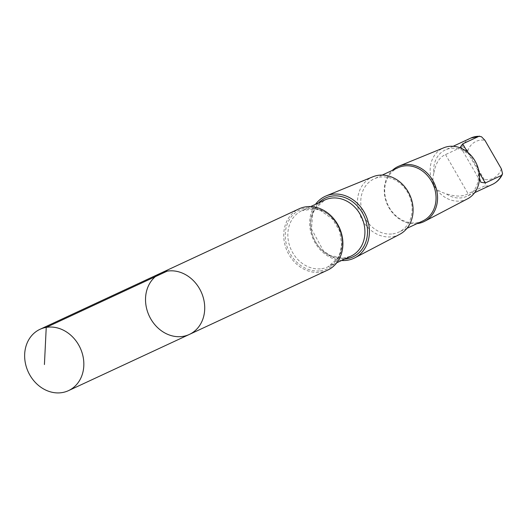 <?xml version="1.0" encoding="UTF-8"?>
<svg xmlns="http://www.w3.org/2000/svg" width="529" height="529" viewBox="0 0 529 529"><rect width="100%" height="100%" fill="white"/><g stroke="black" fill="none" stroke-linecap="round" stroke-linejoin="round"><path stroke-width="0.4" stroke-dasharray="2.65 1.98" d="M160.869 273.103A33.81 28.612 -114.9 0 0 147.333 311.085A33.81 28.612 -114.9 0 0 181.037 336.623A33.81 28.612 -114.9 0 0 189.382 334.421M478.295 173.274A25.557 21.629 65.1 0 1 466.856 196.285A25.557 21.629 65.1 0 1 460.547 197.945A25.557 21.629 65.1 0 1 445.755 193.561C434.884 190.738 430.923 183.867 433.866 172.943A25.557 21.629 65.1 0 1 445.306 149.932A25.557 21.629 65.1 0 1 466.406 152.656C473.924 157.04 477.885 163.911 478.295 173.274L479.472 178.094M433.866 172.943C435.698 163.144 439.586 157.02 445.537 154.574L461.784 147.022C463.715 146.639 465.699 147.955 467.735 150.97L484.174 179.483C485.741 182.703 485.794 184.919 484.326 186.129L468.079 193.687C462.577 196.874 455.132 196.834 445.755 193.561M327.57 270.154A33.81 28.612 65.1 0 1 319.218 272.356A33.81 28.612 65.1 0 1 285.528 246.825A33.81 28.612 65.1 0 1 299.057 208.843M341.595 260.506A34.134 28.883 65.1 0 1 313.353 239.478A34.134 28.883 65.1 0 1 315.476 204.339M399.64 234.367A31.773 26.886 65.1 0 1 390.838 236.906A31.773 26.886 65.1 0 1 358.993 212.308A31.773 26.886 65.1 0 1 372.866 176.792M391.592 234.003A29.346 24.83 65.1 0 1 362.339 211.838A29.346 24.83 65.1 0 1 374.089 178.875A29.346 24.83 65.1 0 1 408.977 195.016A29.346 24.83 65.1 0 1 398.833 232.092A29.346 24.83 65.1 0 1 391.592 234.003M422.744 220.977A29.346 24.83 65.1 0 1 415.503 222.888A29.346 24.83 65.1 0 1 386.249 200.722A29.346 24.83 65.1 0 1 398 167.753M417.05 223.622A30.451 25.762 65.1 0 1 416.224 223.707A30.451 25.762 65.1 0 1 387.34 204.544A30.451 25.762 65.1 0 1 392.3 170.404M467.543 198.831A28.176 23.845 65.1 0 1 459.741 201.08A28.176 23.845 65.1 0 1 431.492 179.265A28.176 23.845 65.1 0 1 443.798 147.77M462.035 148.675L466.406 152.656M492.42 184.403A25.557 21.629 65.1 0 1 484.326 186.129M501.34 168.784A20.347 17.212 65.1 0 1 488.095 179.648A20.347 17.212 65.1 0 1 484.174 179.483M319.357 270.901A32.487 27.488 65.1 0 1 286.705 225.552A32.487 27.488 65.1 0 1 334.983 221.532A32.487 27.488 65.1 0 1 319.357 270.901M320.362 268.838A30.973 26.212 65.1 0 1 289.495 245.449A30.973 26.212 65.1 0 1 301.887 210.654A30.973 26.212 65.1 0 1 338.712 227.688A30.973 26.212 65.1 0 1 328.006 266.821A30.973 26.212 65.1 0 1 320.362 268.838M343.235 258.205A30.973 26.212 65.1 0 1 312.361 234.81A30.973 26.212 65.1 0 1 324.76 200.022L315.304 208.459L312.745 213.795L311.449 228.885L323.51 251.011L330.539 255.619L343.513 258.126L350.879 256.188A30.973 26.212 65.1 0 1 343.235 258.205M344.624 259.098A32.487 27.488 65.1 0 1 314.16 239.108A32.487 27.488 65.1 0 1 318.504 202.931M461.784 147.022A25.557 21.629 65.1 0 1 470.863 138.049M467.735 150.97A20.347 17.212 65.1 0 1 484.901 140.271M445.537 154.574L468.079 193.687M467.431 152.081L479.095 172.309M474.698 192.642L466.856 196.285M310.655 206.581L301.887 210.654L314.438 208.862L320.171 210.344L332.543 219.079L339.473 230.73L341.674 243.915L340.121 252.769L337.555 258.238L328.006 266.821L336.775 262.748M382.255 175.073L374.089 178.875M407.006 228.297L398.833 232.092M453.141 146.288L445.306 149.932M460.468 146.93L480.815 182.234"/><path stroke-width="0.79" d="M160.869 273.103L299.057 208.843A33.81 28.612 65.1 0 1 339.254 227.437A33.81 28.612 65.1 0 1 327.57 270.154L189.382 334.421A33.81 28.612 -114.9 0 0 201.066 291.697A33.81 28.612 -114.9 0 0 160.869 273.103A33.81 28.612 -114.9 0 0 147.333 311.085A33.81 28.612 -114.9 0 0 181.037 336.623A33.81 28.612 -114.9 0 0 189.382 334.421A33.81 28.612 -114.9 0 0 201.066 291.697A33.81 28.612 -114.9 0 0 160.869 273.103L39.986 329.316A33.81 28.612 65.1 0 1 48.331 327.114A33.81 28.612 65.1 0 1 82.035 352.651A33.81 28.612 65.1 0 1 68.499 390.633A33.81 28.612 65.1 0 1 60.147 392.835A33.81 28.612 65.1 0 1 26.45 367.298A33.81 28.612 65.1 0 1 39.986 329.316M479.472 178.094L480.815 182.234L485.252 182.981L501.499 175.43L502.55 173.605L501.34 168.784L484.901 140.271L481.502 136.76L478.95 136.317L462.703 143.875L460.468 146.93L462.035 148.675M315.476 204.339A34.134 28.883 65.1 0 1 326.201 195.889A34.134 28.883 65.1 0 1 365.737 215.118A34.134 28.883 65.1 0 1 354.966 257.749A34.134 28.883 65.1 0 1 345.51 260.473A34.134 28.883 65.1 0 1 341.595 260.506M326.201 195.889L372.866 176.792A31.773 26.886 65.1 0 1 409.664 194.692A31.773 26.886 65.1 0 1 399.64 234.367L354.966 257.749M382.255 175.073L398 167.753A29.346 24.83 65.1 0 1 432.887 183.894A29.346 24.83 65.1 0 1 422.744 220.977L407.006 228.297M392.3 170.404A30.451 25.762 65.1 0 1 398.998 166.099A30.451 25.762 65.1 0 1 434.269 183.252A30.451 25.762 65.1 0 1 424.661 221.274A30.451 25.762 65.1 0 1 417.05 223.622M398.998 166.099L443.798 147.77A28.176 23.845 65.1 0 1 476.437 163.64A28.176 23.845 65.1 0 1 467.543 198.831L424.661 221.274M167.118 271.165L46.235 327.378L44.423 364.541M501.499 175.43A25.557 21.629 65.1 0 1 492.42 184.403L474.698 192.642M310.655 206.581L324.76 200.022A30.973 26.212 65.1 0 1 361.585 217.055A30.973 26.212 65.1 0 1 350.879 256.188L336.775 262.748M318.504 202.931A32.487 27.488 65.1 0 1 363.978 215.852A32.487 27.488 65.1 0 1 344.763 259.084A32.487 27.488 65.1 0 1 344.624 259.098M479.717 136.165L470.863 138.049A25.557 21.629 65.1 0 1 478.95 136.317M462.703 143.875L467.431 152.081M479.095 172.309L485.252 182.981M189.382 334.421L68.499 390.633M502.279 174.636C500.05 179.067 496.764 182.32 492.42 184.403M470.863 138.049L453.141 146.288"/></g></svg>
